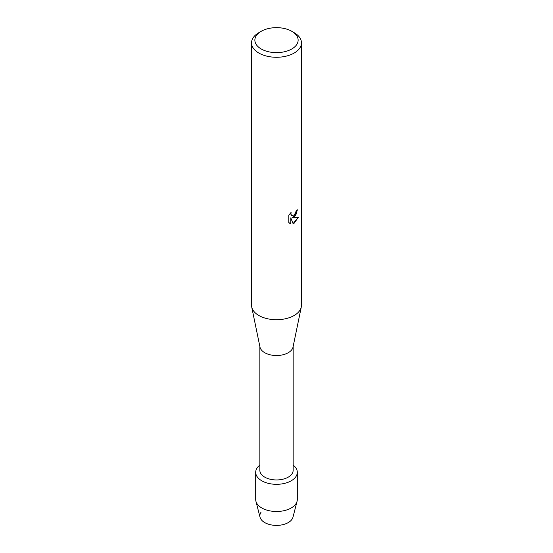 <?xml version="1.0" encoding="UTF-8"?>
<svg xmlns="http://www.w3.org/2000/svg" width="553" height="553" viewBox="0 0 553 553"><rect width="100%" height="100%" fill="white"/><g stroke="black" fill="none" stroke-linecap="round" stroke-linejoin="round"><path stroke-width="0.83" d="M297.307 472.303A20.807 12.014 180 0 1 291.21 480.799A20.807 12.014 180 0 0 293.145 465.094A20.807 12.014 180 0 1 297.307 472.303L297.307 499.483A20.807 12.014 180 0 1 297.079 501.253L292.966 517.207A16.645 9.608 180 0 1 288.272 522.585A16.645 9.608 180 0 1 267.369 523.822A16.645 9.608 180 0 1 261.016 512.265M293.145 346.489L293.145 470.34A16.645 9.608 180 0 1 288.272 477.135A16.645 9.608 180 0 1 270.134 479.216A16.645 9.608 180 0 1 259.855 470.34L259.855 346.489M291.21 480.799A20.807 12.014 180 0 1 262.869 481.38A20.807 12.014 180 0 1 259.855 465.094A20.807 12.014 180 0 0 255.693 472.303A20.807 12.014 180 0 0 268.537 483.398A20.807 12.014 180 0 0 291.21 480.799M291.797 31.307L294.155 32.668A24.968 14.413 180 0 1 301.468 42.858L301.468 305.297A24.968 14.413 180 0 1 301.288 307.005L293.028 347.056A16.645 9.608 180 0 1 288.272 352.71A16.645 9.608 180 0 1 271.053 354.998A16.645 9.608 180 0 1 259.972 347.056L251.712 307.005A24.968 14.413 180 0 1 251.532 305.297L251.532 42.858A24.968 14.413 180 0 1 258.845 32.668L261.203 31.307A21.636 12.491 180 0 1 291.797 31.307A21.636 12.491 180 0 1 291.797 48.975A21.636 12.491 180 0 1 261.203 48.975A21.636 12.491 180 0 1 261.203 31.307L258.845 32.668M301.288 307.005A24.968 14.413 180 0 1 294.155 315.493A24.968 14.413 180 0 1 268.329 318.922A24.968 14.413 180 0 1 251.712 307.005M294.155 216.983L292.012 217.799L298.233 217.44L294.155 223.225L293.097 223.668L290.795 217.868L290.795 223.737L288.79 222.555L288.79 215.317L291.106 212.366L290.788 213.804L291.645 215.511L294.155 215.034L295.786 212.449L296.028 210.949A24.968 14.413 0 0 0 297.424 209.829L294.155 216.983M301.468 42.858A24.968 14.413 180 0 1 294.155 53.053A24.968 14.413 180 0 1 266.947 56.178A24.968 14.413 180 0 1 251.532 42.858M297.369 209.884L295.834 215.034L292.012 217.799M291.652 215.518L290.954 214.799L290.982 212.49M289.71 223.294L290.74 223.702L290.795 217.868M293.083 223.619L298.15 217.46M297.079 501.253A20.807 12.014 180 0 1 291.21 507.979A20.807 12.014 180 0 1 269.982 510.889A20.807 12.014 180 0 1 255.921 501.253A20.807 12.014 180 0 1 255.693 499.483L255.693 472.303M288.272 522.585A16.645 9.608 180 0 1 271.281 524.915A16.645 9.608 180 0 1 260.034 517.207L255.921 501.253"/></g></svg>
